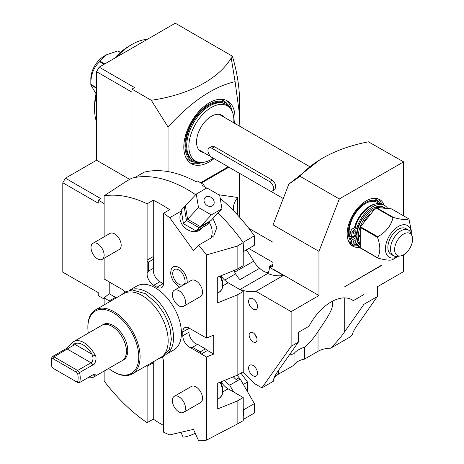 <?xml version="1.0" encoding="UTF-8"?>
<svg xmlns="http://www.w3.org/2000/svg" width="464" height="464" viewBox="0 0 464 464"><rect width="100%" height="100%" fill="white"/><g stroke="black" fill="none" stroke-linecap="round" stroke-linejoin="round"><path stroke-width="0.7" d="M212.97 218.393L216.85 227.528L213.863 235.764L211.074 237.968L198.609 245.166L193.482 250.659L169.714 217.715A134.543 77.679 -120 0 0 163.514 213.278L169.679 209.716A134.543 77.679 60 0 0 153.277 200.245L153.277 256.563A9.28 5.359 -120 0 0 153.601 259.121L153.601 268.209A9.28 5.359 -120 0 0 159.836 281.752L163.119 283.643A9.28 5.359 -120 0 0 163.502 283.852M206.486 254.927L206.486 338.059L213.742 335.13L213.742 354.067L206.486 357.002L206.486 440.139L237.127 424.142L237.127 401.058L217.291 409.074L217.291 383.316L237.127 375.301L237.127 294.994L217.291 303.009L217.291 277.252L237.127 269.236L237.127 246.146L206.486 254.927A134.543 77.679 -120 0 0 198.609 245.166M237.127 246.146L243.229 242.626A134.543 77.679 60 0 0 217.993 213.011M153.277 200.245L147.111 203.806A134.543 77.679 -120 0 0 104.133 195.831L125.587 181.749L131.689 178.228A134.543 77.679 60 0 1 195.663 194.718M169.714 217.715L181.354 210.992M210.894 238.073A18.56 14.923 43 0 0 209.252 222.384M181.534 212.06A12.992 10.446 43 0 0 182.607 225.278A12.992 10.446 43 0 0 201.295 228.839L202.687 227.343M206.486 338.059L201.318 335.078A9.28 5.359 -120 0 0 200.535 334.677L190.13 328.674A9.28 5.359 -120 0 0 184.707 327.706A9.28 5.359 -120 0 0 182.787 331.957L182.787 335.745A9.28 5.359 -120 0 0 190.13 347.501L192.444 347.304L197.565 344.352L205.436 348.893A9.28 5.359 -120 0 0 207.483 350.459L213.742 354.067M205.436 348.893L200.32 351.851L200.535 353.51L190.13 347.501M200.535 353.51A9.28 5.359 -120 0 0 201.318 354.02L207.483 350.459M206.486 357.002L201.318 354.02M162.475 357.344A9.28 5.359 -120 0 1 163.467 362.9L163.467 374.918A9.28 5.359 -120 0 1 163.514 375.846L163.514 432.164A134.543 77.679 -120 0 0 169.714 434.89L193.482 429.391L198.609 440.8A134.543 77.679 -120 0 0 206.486 440.139M147.158 365.499A9.28 5.359 -120 0 0 147.111 366.374L153.277 362.813L153.277 419.131A134.543 77.679 60 0 0 163.514 425.43M104.133 371.049L104.133 381.043A134.543 77.679 -120 0 0 147.111 422.692L147.111 366.374M109.214 281.903L109.214 293.718L104.133 297.911L104.133 304.889M104.133 297.911L109.301 300.892A9.28 5.359 -120 0 0 110.084 301.293L110.328 301.316M124.81 292.1A9.28 5.359 -120 0 0 120.489 288.469L110.084 282.46A9.28 5.359 -120 0 0 109.301 281.955L104.133 278.968L104.133 258.239M104.133 195.831L104.133 236.814M147.111 203.806L147.111 260.124A9.28 5.359 -120 0 0 147.158 261.052L148.486 262.073L153.601 259.121M153.601 268.209L148.486 271.167L147.158 273.07L147.158 261.052M147.158 273.07A9.28 5.359 -120 0 0 153.671 285.314L156.948 287.204A9.28 5.359 -120 0 0 161.588 287.663A9.28 5.359 -120 0 0 163.467 282.489L163.467 270.471A9.28 5.359 -120 0 0 163.514 269.596L163.514 213.278M129.421 290.29L136.845 286.004A36.929 21.321 -120 0 1 155.312 287.831A36.929 21.321 60 0 1 179.435 320.375A36.929 21.321 60 0 1 173.774 349.966L166.35 354.252M179.742 287.106L178.64 286.549L172.944 280.592L171.077 276.132L170.584 272.78L171.344 268.888A11.699 6.757 60 0 1 178.93 267.519A11.699 6.757 60 0 1 187.16 282.82M183.57 306.321L200.628 296.473A9.28 5.359 -120 0 0 202.049 289.037A9.28 5.359 -120 0 0 195.988 280.859A9.28 5.359 -120 0 0 191.348 280.401L174.29 290.249A9.28 5.359 -120 0 0 172.869 297.685A9.28 5.359 -120 0 0 178.93 305.863A9.28 5.359 60 0 0 183.57 306.321A9.28 5.359 60 0 0 184.991 298.886A9.28 5.359 60 0 0 178.93 290.713A9.28 5.359 -120 0 0 174.29 290.249M183.57 412.386L200.628 402.537A9.28 5.359 -120 0 0 202.049 395.102A9.28 5.359 -120 0 0 195.988 386.93A9.28 5.359 -120 0 0 191.348 386.466L174.29 396.314A9.28 5.359 -120 0 0 172.869 403.75A9.28 5.359 -120 0 0 178.93 411.928A9.28 5.359 60 0 0 183.57 412.386A9.28 5.359 60 0 0 184.991 404.95A9.28 5.359 60 0 0 178.93 396.778A9.28 5.359 -120 0 0 174.29 396.314M102.213 259.353L119.271 249.504A9.28 5.359 -120 0 0 120.692 242.069A9.28 5.359 -120 0 0 114.631 233.891A9.28 5.359 -120 0 0 109.991 233.433L92.933 243.281A9.28 5.359 -120 0 0 91.512 250.717A9.28 5.359 -120 0 0 97.573 258.895A9.28 5.359 60 0 0 102.213 259.353A9.28 5.359 60 0 0 103.634 251.917A9.28 5.359 60 0 0 97.573 243.739A9.28 5.359 -120 0 0 92.933 243.281M237.127 375.301L243.229 371.774L243.229 291.467L228.137 282.756A15.776 9.106 60 0 1 221.05 275.732M242.747 372.053A55.674 32.144 60 0 1 254.063 383.334L261.928 387.875L291.125 346.341L291.125 311.634L255.942 291.317A55.674 32.144 -120 0 1 240.143 289.414A15.776 9.106 60 0 1 239.998 289.606M253.071 309.123A6.31 3.642 -120 0 0 256.227 309.436A6.31 3.642 -120 0 0 257.189 304.378A6.31 3.642 -120 0 0 253.071 298.816A6.31 3.642 -120 0 0 249.916 298.503A6.31 3.642 -120 0 0 248.948 303.56A6.31 3.642 -120 0 0 253.071 309.123M253.071 375.788A6.31 3.642 -120 0 0 256.227 376.101A6.31 3.642 -120 0 0 257.189 371.049A6.31 3.642 -120 0 0 253.071 365.487A6.31 3.642 -120 0 0 249.916 365.174A6.31 3.642 -120 0 0 248.948 370.231A6.31 3.642 -120 0 0 253.071 375.788M253.071 341.852A5.568 3.213 -120 0 0 255.855 342.125A5.568 3.213 -120 0 0 256.708 337.664A5.568 3.213 -120 0 0 253.071 332.758A5.568 3.213 -120 0 0 250.287 332.485A5.568 3.213 -120 0 0 249.435 336.945A5.568 3.213 -120 0 0 253.071 341.852M237.127 294.994L243.229 291.467M237.127 269.236L243.229 265.71L243.229 242.626M129.694 179.377L96.547 160.242L65.424 178.205L100.85 198.662L98.229 200.175L98.229 203.209L62.797 182.752L62.797 272.153L98.229 292.604L98.229 295.638L104.133 299.048M98.229 200.175L104.133 203.586M231.008 55.378L232.36 56.156A132.687 76.606 60 0 1 239.575 101.993L239.575 114.869L235.097 81.676C213.44 86.617 191.087 101.72 168.038 126.985L151.276 100.282A113.199 65.354 0 0 0 231.211 57.988L231.008 55.378L175.276 23.2L99.168 67.141L96.547 71.688L96.547 160.242M99.168 67.141L134.601 87.597L131.95 89.123L131.95 178.159M151.276 100.282L131.95 89.123M131.95 92.127L96.547 71.688M200.581 182.752L228.218 166.796M228.874 167.179L201.237 183.135M65.424 178.205L62.797 182.752M96.547 121.875A52.89 30.537 -60 0 1 94.575 109.191L94.575 106.157A49.178 28.391 -60 0 1 96.547 91.704M114.608 58.226A49.178 28.391 -60 0 1 129.352 45.93L131.973 44.411A52.89 30.537 -60 0 1 147.291 39.359M94.575 109.191A52.89 30.537 -60 0 1 96.547 94.227M116.655 57.043A52.89 30.537 -60 0 1 131.973 44.411M96.547 87.69L90.828 84.39C90.683 75.046 93.618 67.477 99.638 61.689A25.514 14.732 120 0 1 99.847 61.422A25.514 14.732 120 0 1 100.062 61.161L104.794 63.893M99.638 61.689L104.127 64.281M90.828 84.39A25.514 14.732 120 0 0 90.828 84.674A25.514 14.732 120 0 0 90.828 84.958L96.547 88.259M96.054 93.722L90.828 84.958M90.828 84.674L90.828 78.776A18.293 10.562 -60 0 1 97.295 62.106A18.293 10.562 -60 0 1 103.762 56.376L106.575 54.752L117.682 50.988L120.321 52.513M100.062 61.161L106.575 54.752M120.466 52.391L118.105 51.028A25.514 14.732 120 0 0 117.682 50.988M168.038 126.985L168.038 171.61M235.097 81.676L231.211 57.988M239.157 125.906L239.575 114.869M239.575 173.356L239.523 217.146M214.078 158.636A36.186 20.892 -60 0 1 191.301 163.635A36.186 20.892 -60 0 1 183.808 147.071A36.186 20.892 120 0 1 199.601 110.652A36.186 20.892 120 0 1 227.488 100.955A36.186 20.892 120 0 1 234.981 117.52A36.186 20.892 -60 0 1 234.54 123.244M200.303 162.452A33.623 19.413 -60 0 1 195.35 162.33A33.623 19.413 -60 0 1 184.968 145.644A33.623 19.413 120 0 1 201.736 109.73A33.623 19.413 120 0 1 228.381 105.113L226.699 103.234A34.423 19.871 120 0 0 219.141 99.348M230.962 109.342A33.623 19.413 120 0 0 228.381 105.113M225.893 104.319A32.474 18.751 -60 0 0 200.871 113.025A32.474 18.751 -60 0 0 186.69 145.702A32.474 18.751 120 0 0 193.418 160.573L192.502 160.039A32.474 18.751 -60 0 1 185.774 145.174A32.474 18.751 -60 0 1 199.949 112.491A32.474 18.751 -60 0 1 224.976 103.791L225.893 104.319A32.474 18.751 -60 0 1 228.677 106.61L230.005 108.106A31.83 18.374 -60 0 1 233.868 120.437A31.83 18.374 120 0 1 233.781 122.803M193.418 160.573A32.474 18.751 120 0 0 196.788 161.837L198.754 162.238A31.83 18.374 120 0 0 213.312 158.195M230.005 108.106A31.83 18.374 -60 0 0 204.769 112.392A31.83 18.374 -60 0 0 188.854 146.427A31.83 18.374 120 0 0 198.754 162.238M203.557 152.494A20.973 12.105 120 0 1 200.877 151.595A20.973 12.105 120 0 1 196.533 141.99A20.973 12.105 -60 0 1 205.685 120.889A20.973 12.105 -60 0 1 221.85 115.269A20.973 12.105 -60 0 1 223.967 117.137M272.409 190.982L274.781 189.614L275.662 187.218C275.604 184.22 274.473 181.842 272.269 180.084L214.536 146.752L211.474 146.636L209.102 148.004A5.568 3.213 60 0 1 211.886 148.283L269.625 181.615A5.568 3.213 60 0 1 273.261 186.522A5.568 3.213 60 0 1 272.409 190.982A5.568 3.213 60 0 1 269.625 190.704L211.886 157.371A5.568 3.213 60 0 1 208.249 152.465A5.568 3.213 60 0 1 209.102 148.004M288.852 184.104L320.276 159.494L322.503 158.207A117.467 67.819 0 0 0 300.08 176.32L288.852 184.104L273.035 224.866L273.035 269.045L318.965 295.556L291.125 311.634M344.271 297.882L344.271 332.299L363.95 304.291L377.36 296.554L377.36 286.758L403.599 271.608L403.599 254.794M403.599 215.859L403.605 161.843L339.306 198.963L318.965 251.384L318.965 295.556M363.95 304.291L363.95 294.501L353.33 300.631A41.94 24.215 120 0 0 352.118 299.848A41.94 24.215 120 0 0 308.966 326.244L298.34 332.381L298.34 342.171L291.125 346.341M359.936 247.19A26.906 15.538 -60 0 1 352.75 246.129A26.906 15.538 -60 0 1 347.176 233.815A26.906 15.538 120 0 1 358.921 206.735A26.906 15.538 120 0 1 379.656 199.526A26.906 15.538 120 0 1 384.169 205.221M381.292 265.634L344.555 286.845L381.031 265.483M240.143 289.414L267.705 273.505A55.674 32.144 -120 0 0 283.498 275.407L255.942 291.317M283.498 275.407L270.129 267.693L273.035 266.011M273.035 224.866L318.965 251.384M300.08 176.32L339.306 198.963M403.605 161.843L368.428 141.822A117.467 67.819 0 0 0 322.503 158.207M268.233 272.681A15.776 9.106 60 0 1 259.678 268.256L239.992 279.618A15.776 9.106 60 0 1 235.631 273.818A68.22 39.388 60 0 0 233.769 270.587M270.129 267.693L270.129 266.846L269.259 266.348L273.035 264.167M269.259 266.348A15.776 9.106 60 0 1 267.705 273.505M243.229 246.013L243.884 245.636L243.884 251.308L243.229 251.691M204.363 186.609L203.864 184.713A133.615 77.14 60 0 0 197.299 180.925L195.988 181.679A133.615 77.14 -120 0 0 144.159 172.173L134.92 177.509M243.884 251.308L254.382 245.247L254.382 235.816A133.615 77.14 -120 0 0 220.209 198.314M206.619 188.088A133.615 77.14 -120 0 0 202.548 185.472L203.864 184.713M254.382 235.816L243.043 242.359M273.035 242.283L248.791 228.288M248.803 248.472L273.035 262.462M218.753 194.747L237.736 197.484C234.842 201.161 233.392 204.769 233.386 208.295L233.386 210.569M237.127 424.142L243.229 420.622L243.229 397.532L228.137 388.82A15.776 9.106 60 0 1 221.05 381.797M233.711 392.039L229.732 385.149A17.632 10.179 60 0 1 224.605 380.358M243.229 415.524A129.903 75 -120 0 0 243.884 415.338L243.884 409.66L243.229 408.523M243.229 419.473L254.382 413.035L254.382 403.599L240.23 379.088A17.632 10.179 60 0 1 238.745 377.986L236.124 379.5A17.632 10.179 60 0 1 234.639 378.177A17.632 10.179 60 0 1 233.583 377.099A17.632 10.179 60 0 1 233.34 376.826M240.23 379.088L229.732 385.149M234.639 378.177A17.168 9.912 -120 0 0 233.583 377.099M242.469 382.962A17.168 9.912 -120 0 0 240.572 379.68M240.108 379.007A17.168 9.912 -120 0 0 237.011 375.347M247.753 392.115L247.486 382.034L243.322 384.441M247.486 382.034L240.944 373.097M243.884 415.338L243.229 415.715M254.382 403.599L243.884 409.66M289.281 355.064A41.94 24.215 120 0 0 294.031 353.597C295.765 351.161 299.263 349.009 304.529 347.147L304.529 359.113A15.776 9.106 0 0 0 294.031 365.174L278.655 374.048A18.56 10.713 0 0 0 273.226 381.35L273.221 381.159M304.529 359.113L318.026 351.318A18.56 10.713 180 0 1 330.675 348.186L349.554 337.287L352.373 334.469C353.058 331.864 354.827 328.564 357.674 324.556L377.36 296.554M261.928 387.875L273.226 381.35C273.383 378.734 275.193 375.011 278.655 370.179L298.34 342.171M294.031 353.597L294.031 365.174M350.83 299.187L353.33 300.631M332.52 301.165L332.589 302.76C333.836 309.784 322.874 323.93 318.026 331.476L318.026 351.318M304.529 347.147A41.94 24.215 120 0 0 318.026 331.476M344.271 332.299C341.028 337.003 336.499 342.299 330.675 348.186M147.111 422.692L153.277 419.131M180.925 432.297L182.955 436.81A12.992 1.844 -24.2 0 0 195.245 433.312M237.127 401.058L243.229 397.532M153.346 361.763A9.28 5.359 -120 0 0 153.277 362.813M109.214 293.718L115.472 297.331A9.28 5.359 -120 0 0 116.418 297.801M270.129 266.846L273.035 265.17M246.256 249.939A66.804 38.57 60 0 1 253.669 261.197A15.776 9.106 -120 0 0 259.678 268.256M356.596 244.592A24.343 14.053 -60 0 1 355.853 244.47A24.343 14.053 -60 0 1 355.059 244.261M349.972 239.905A24.343 14.053 -60 0 1 348.336 232.389A24.343 14.053 120 0 1 360.476 206.387A24.343 14.053 120 0 1 379.772 203.046L378.085 201.167A25.143 14.517 120 0 0 372.986 198.383M380.248 203.626A24.343 14.053 120 0 0 379.772 203.046M379.152 203.516L377.145 202.362A23.194 13.392 120 0 0 359.269 208.574A23.194 13.392 120 0 0 349.143 231.919A23.194 13.392 120 0 0 350.633 238.943M375.631 203.922A23.194 13.392 120 0 0 354.444 227.65M353.667 231.814A23.194 13.392 120 0 0 353.603 232.487M353.58 236.025A23.194 13.392 120 0 0 353.701 237.168M355.314 235.022A22.266 12.859 120 0 0 355.418 236.75M359.623 244.737A22.266 12.859 120 0 0 359.994 244.957M360 245.05A21.251 12.267 -60 0 1 356.497 237.371L354.919 236.466L349.937 239.343A28.281 16.327 120 0 0 350.413 242.782A3.712 2.14 120 0 0 351.115 243.838L352.686 244.743A3.712 2.14 120 0 0 354.542 244.563L356.804 243.258A24.232 13.99 120 0 0 360.221 247.347L358.945 246.616A24.232 13.99 120 0 1 355.981 243.733M387.643 208.324A24.232 13.99 120 0 0 384.749 205.552L383.177 204.647A24.232 13.99 120 0 0 355.233 227.192L352.971 228.497A3.712 2.14 120 0 0 350.413 232.319A28.281 16.327 120 0 0 349.937 236.309L351.509 237.22L356.497 234.343A21.251 12.267 -60 0 1 364.953 215.337M354.247 240.224A1.856 1.073 -60 0 1 353.266 241.924M354.247 231.136A1.856 1.073 -60 0 1 353.266 232.835M356.039 234.61A21.251 12.267 120 0 0 356.271 237.243M356.729 239.122A21.251 12.267 120 0 0 358.307 242.167M384.749 205.552A24.232 13.99 120 0 0 356.804 228.102L354.542 229.407A3.712 2.14 120 0 0 351.985 233.23A28.281 16.327 120 0 0 351.509 237.22M356.497 237.371L351.509 240.253A28.281 16.327 120 0 0 351.985 243.693A3.712 2.14 120 0 0 352.686 244.743M354.542 243.043A1.856 1.073 -60 0 1 353.614 243.136A1.856 1.073 -60 0 1 353.33 241.651A1.856 1.073 -60 0 1 354.542 240.016A1.856 1.073 -60 0 1 355.47 239.923A1.856 1.073 -60 0 1 355.755 241.408A1.856 1.073 -60 0 1 354.542 243.043M354.542 233.955A1.856 1.073 -60 0 1 353.614 234.047A1.856 1.073 -60 0 1 353.33 232.557A1.856 1.073 -60 0 1 354.542 230.921A1.856 1.073 -60 0 1 355.47 230.834A1.856 1.073 -60 0 1 355.755 232.319A1.856 1.073 -60 0 1 354.542 233.955M377.876 207.536A22.266 12.859 -60 0 1 385.097 208.023L383.902 207.333A22.266 12.859 -60 0 0 366.74 213.295A22.266 12.859 -60 0 0 357.019 235.706A22.266 12.859 120 0 0 359.965 244.598M359.873 243.426A22.266 12.859 -60 0 1 358.33 236.466A22.266 12.859 -60 0 1 374.761 208.812M359.646 236.872A21.344 12.319 -60 0 1 359.641 236.466A21.344 12.319 -60 0 1 359.664 235.497M364.373 221.061A21.344 12.319 -60 0 1 370.133 213.811M393.489 259.132A25.514 14.732 -60 0 1 393.246 259.272A25.514 14.732 -60 0 1 392.996 259.411C390.995 260.739 385.909 260.281 377.742 258.048L360.505 248.101A25.514 14.732 -60 0 1 360.261 247.753L360.261 227.406A25.514 14.732 -60 0 1 360.505 226.78L375.765 207.797A25.514 14.732 -60 0 1 376.008 207.652A25.514 14.732 -60 0 1 376.252 207.512L391.512 208.875L408.743 218.828A25.514 14.732 -60 0 1 408.993 219.176L411.284 230.672L411.284 233.92A18.293 10.562 120 0 0 398.356 226.455A18.293 10.562 120 0 0 385.422 248.855A18.293 10.562 120 0 0 398.356 256.325L398.356 256.325A18.293 10.562 120 0 0 398.541 256.209M393.246 259.272L398.356 256.325L393.246 259.272M377.742 258.048A25.514 14.732 -60 0 1 377.499 257.7L360.261 247.753M377.499 257.7C380.579 252.7 380.579 245.92 377.499 237.359L360.261 227.406M377.499 237.359A25.514 14.732 -60 0 1 377.742 236.727L360.505 226.78M377.742 236.727C385.909 232.18 390.995 225.852 392.996 217.749L375.765 207.797M392.996 217.749A25.514 14.732 -60 0 1 393.246 217.604A25.514 14.732 -60 0 1 393.489 217.465L376.252 207.512M408.743 218.828C406.742 220.151 401.656 219.698 393.489 217.465M387.858 247.451A14.848 8.572 -60 0 1 394.336 232.51A14.848 8.572 -60 0 1 405.774 228.532L408.401 230.045A14.848 8.572 -60 0 1 410.785 232.916L411.991 235.874A12.702 7.337 -60 0 1 412.583 239.233A12.702 7.337 120 0 1 400.397 255.96L397.23 256.389A14.848 8.572 120 0 1 393.553 255.763L390.932 254.249A14.848 8.572 -60 0 1 387.858 247.451M393.553 255.763A14.848 8.572 120 0 1 390.479 248.965A14.848 8.572 -60 0 1 396.958 234.024A14.848 8.572 -60 0 1 408.401 230.045M411.991 235.874A12.702 7.337 -60 0 0 401.975 235.161A12.702 7.337 -60 0 0 394.62 249.603A12.702 7.337 120 0 0 400.397 255.96M355.233 227.192L356.804 228.102M349.937 239.343L351.509 240.253M256.621 337.398A5.568 3.213 60 0 1 254.765 334.184M200.32 351.851L192.444 347.304M188.964 327.961A9.28 5.359 -120 0 0 188.952 328.396L188.952 332.183A9.28 5.359 -120 0 0 197.565 344.352M148.486 271.167L148.486 262.073M129.462 290.284A36.929 21.321 -120 0 1 147.436 292.378A36.929 21.321 60 0 1 171.431 324.481A36.929 21.321 60 0 1 166.373 354.223M132.437 373.833A36.929 21.321 60 0 0 138.098 344.242A36.929 21.321 60 0 0 113.976 311.698A36.929 21.321 -120 0 0 95.509 309.865L123.592 293.654A36.929 21.321 -120 0 1 142.059 295.487A36.929 21.321 60 0 1 166.182 328.025A36.929 21.321 60 0 1 160.521 357.616L132.437 373.833A36.929 21.321 60 0 1 113.976 372L113.32 371.623L113.976 372M95.509 309.865A36.929 21.321 -120 0 0 87.864 326.772L87.864 327.532A36.001 20.787 -120 0 0 88.293 333.158M108.657 368.439A36.001 20.787 -120 0 0 113.32 371.623A36.001 20.787 60 0 0 138.777 356.926A36.001 20.787 60 0 0 113.32 312.835A36.001 20.787 -120 0 0 87.864 327.532M101.802 325.31A20.416 11.786 -120 0 1 112.01 326.32A20.416 11.786 60 0 1 125.344 344.305A20.416 11.786 60 0 1 122.212 360.667L123.528 359.907A20.416 11.786 -120 0 0 126.655 343.551A20.416 11.786 -120 0 0 113.32 325.56A20.416 11.786 -120 0 0 103.112 324.551L101.802 325.31A20.416 11.786 -120 0 0 101.135 325.745M122.212 360.667A20.416 11.786 60 0 1 121.504 361.021M88.172 377.563A20.37 11.757 -120 0 0 94.082 376.855L122.189 360.627A20.37 11.757 60 0 0 125.315 344.305A20.37 11.757 60 0 0 112.01 326.354A20.37 11.757 -120 0 0 101.825 325.345L73.712 341.579A20.37 11.757 -120 0 0 72.749 342.252L73.411 345.355L54.01 356.851L53.192 358.805L51.893 358.753L52.067 356.775L65.453 349.05C67.083 348.539 72.326 342.449 72.749 342.252M95.045 355.122C97.237 356.833 95.387 364.884 92.951 364.924L91.014 362.761C92.655 362.628 93.728 357.344 92.382 356.306L95.045 355.122A20.37 11.757 -120 0 0 83.897 342.589A20.37 11.757 -120 0 0 73.712 341.579M94.082 376.855A20.37 11.757 -120 0 0 95.045 376.182L95.184 374.03L92.951 374.808L79.57 382.533L77.627 382.458L53.192 368.346L51.893 366.896A18.885 10.904 60 0 1 51.417 362.552L51.417 361.34A20.37 11.757 60 0 1 52.067 356.775L54.01 356.851L77.627 370.487L76.345 372.169L53.192 358.805M51.417 362.552A18.885 10.904 60 0 1 51.893 358.753M76.345 381.715L77.645 381.768A18.885 10.904 60 0 0 77.645 373.619L76.345 372.169M65.453 349.05L67.39 349.125L91.014 362.761L77.627 370.487L79.57 372.656A20.37 11.757 60 0 1 79.57 382.533L77.645 381.768M92.382 356.306L92.087 354.287A18.067 10.428 -120 0 0 74.194 343.957L73.411 345.355M92.951 364.924L77.645 373.624M95.045 376.182L93.073 374.738M91.57 375.602A18.067 10.428 -120 0 0 92.087 375.347L92.33 375.167M184.62 283.208A8.77 5.063 60 0 1 178.93 284.235A8.77 5.063 60 0 1 172.857 275.024A8.77 5.063 60 0 1 176.459 269.079L178.64 269.839C183.222 271.347 186.371 282.164 184.62 283.208M185.449 206.265L184.237 206.967L181.227 210.192L183.448 223.683L196.272 231.049L199.282 227.818L209.89 221.699L209.809 221.189M183.448 223.683L186.458 220.452L199.282 227.818M184.237 206.967L186.458 220.452M196.272 231.049L206.88 224.924L209.89 221.699M196.278 194.056L185.362 205.755L187.584 219.246L200.413 226.612L211.021 220.487L221.931 208.788L219.71 195.298L206.886 187.932L196.278 194.056L198.499 207.547L211.329 214.913L221.931 208.788M187.584 219.246L198.499 207.547M200.413 226.612L211.329 214.913M213.04 199.149A5.568 4.478 43 0 0 205.036 197.623A5.568 4.478 43 0 0 205.169 203.696A5.568 4.478 43 0 0 213.173 205.221A5.568 4.478 43 0 0 213.04 199.149M228.137 282.756L222.853 285.807M202.234 162.458A36.186 20.892 -60 0 1 190.025 162.789M231.936 111.018A36.186 20.892 120 0 0 226.119 100.276M195.35 162.33L192.879 161.814A34.423 19.871 -60 0 1 185.733 157.209M269.625 181.615L272.269 180.084M211.886 148.283L214.536 146.752M224.692 280.134L235.631 273.818M237.736 197.484L237.736 215.168M278.655 374.048L278.655 370.179M228.137 388.82L222.853 391.871M109.301 300.892L115.472 297.331M234.691 272.153L253.669 261.197M357.564 245.613A26.906 15.538 -60 0 1 351.492 245.253M381.617 203.951A26.906 15.538 120 0 0 378.27 198.876M350.395 242.713A25.143 14.517 -60 0 1 348.429 240.92M350.413 232.319L351.985 233.23M352.971 228.497L354.542 229.407M350.413 242.782L351.985 243.693M220.035 276.144A14.848 8.572 60 0 1 219.379 292.076L217.291 293.283M220.035 382.208A14.848 8.572 60 0 1 219.379 398.141L217.291 399.347M182.787 335.745L188.952 332.183M182.787 331.957L188.952 328.396M147.111 260.124L153.277 256.563M156.948 287.204L163.119 283.643M153.671 285.314L159.836 281.752M92.087 354.287L74.194 343.957M309.482 166.506L219.17 114.364M283.26 198.511L270.292 191.023M211.219 156.919L198.754 149.721M355.853 244.47L355.006 244.29M220.638 275.9L222.337 280.413L222.906 284.594L222.552 287.599L221.722 289.675L219.379 292.076M220.638 381.965L222.337 386.477L222.906 390.659L222.552 393.663L221.722 395.74L219.379 398.141M158.369 358.863L162.789 357.17L169.499 349.166L171.367 339.439L170.131 328.796L167.603 320.92L163.867 313.246L156.838 303.369L145.331 293.677L132.344 289.942L125.002 291.984L121.44 294.901"/></g></svg>
